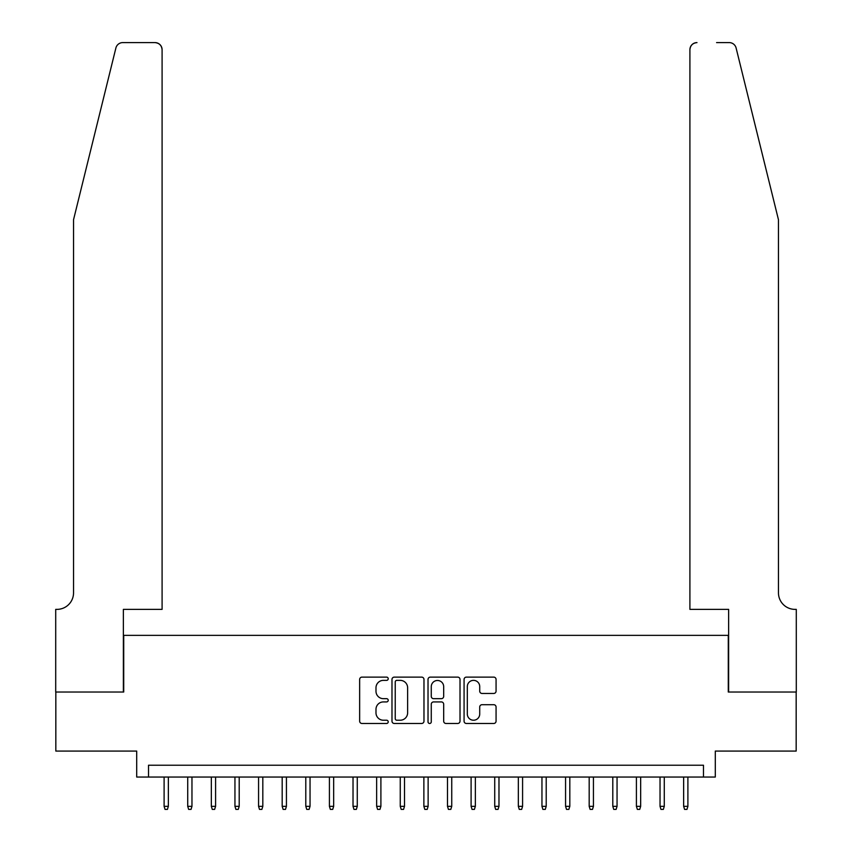 <?xml version="1.0" encoding="UTF-8"?>
<svg xmlns="http://www.w3.org/2000/svg" width="852" height="852" viewBox="0 0 852 852"><rect width="100%" height="100%" fill="white"/><g stroke="black" fill="none" stroke-linecap="round" stroke-linejoin="round"><path stroke-width="1.28" d="M388.214 678.735A1.619 1.619 0 0 0 386.595 677.116L361.962 677.116A2.322 2.322 0 0 0 359.65 679.438L359.65 721.154A2.322 2.322 0 0 0 361.962 723.476L386.595 723.476A1.619 1.619 0 0 0 388.214 721.857A1.619 1.619 0 0 0 386.595 720.228L383.411 720.228A7.412 7.412 0 0 1 375.988 712.815L375.988 709.333A7.412 7.412 0 0 1 383.411 701.92L386.595 701.92A1.619 1.619 0 0 0 388.214 700.291A1.619 1.619 0 0 0 386.595 698.672L383.411 698.672A7.412 7.412 0 0 1 375.988 691.26L375.988 687.777A7.412 7.412 0 0 1 383.411 680.365L386.595 680.365A1.619 1.619 0 0 0 388.214 678.735M493.745 693.453A2.322 2.322 0 0 0 496.066 691.142L496.066 679.438A2.322 2.322 0 0 0 493.745 677.116L466.395 677.116A2.322 2.322 0 0 0 464.074 679.438L464.074 721.154A2.322 2.322 0 0 0 466.395 723.476L493.745 723.476A2.322 2.322 0 0 0 496.066 721.154L496.066 707.022A2.322 2.322 0 0 0 493.745 704.7L482.04 704.7A2.322 2.322 0 0 0 479.719 707.022L479.719 714.029A6.198 6.198 0 0 1 473.52 720.228A6.198 6.198 0 0 1 467.322 714.029L467.322 686.563A6.198 6.198 0 0 1 473.52 680.365A6.198 6.198 0 0 1 479.719 686.563L479.719 691.142A2.322 2.322 0 0 0 482.04 693.453L493.745 693.453M703.486 777.045L715.297 777.045L715.297 751.07L796.173 751.07L796.173 692.026L728.279 692.026L728.279 635.358L123.721 635.358L123.721 692.026L55.827 692.026L55.827 751.07L136.703 751.07L136.703 777.045L703.486 777.045L703.486 765.234L148.514 765.234L148.514 777.045M423.976 679.438A2.322 2.322 0 0 0 421.655 677.116L394.306 677.116A2.322 2.322 0 0 0 391.984 679.438L391.984 721.154A2.322 2.322 0 0 0 394.306 723.476L421.655 723.476A2.322 2.322 0 0 0 423.976 721.154L423.976 679.438M430.345 677.116L457.694 677.116A2.322 2.322 0 0 1 460.016 679.438L460.016 721.154A2.322 2.322 0 0 1 457.694 723.476L445.99 723.476A2.322 2.322 0 0 1 443.679 721.154L443.679 704.231A2.322 2.322 0 0 0 441.357 701.92L433.593 701.92A2.322 2.322 0 0 0 431.272 704.231L431.272 721.857A1.619 1.619 0 0 1 429.653 723.476A1.619 1.619 0 0 1 428.023 721.857L428.023 679.438A2.322 2.322 0 0 1 430.345 677.116M396.851 680.365A1.619 1.619 0 0 0 395.232 681.983L395.232 718.609A1.619 1.619 0 0 0 396.851 720.228L400.216 720.228A7.412 7.412 0 0 0 407.629 712.815L407.629 687.777A7.412 7.412 0 0 0 400.216 680.365L396.851 680.365M443.679 686.68A6.198 6.198 0 0 0 437.47 680.482A6.198 6.198 0 0 0 431.272 686.68L431.272 696.35A2.322 2.322 0 0 0 433.593 698.672L441.357 698.672A2.322 2.322 0 0 0 443.679 696.35L443.679 686.68M168.355 806.333L167.407 809.4L165.043 809.4L164.106 806.333L168.355 806.333L168.355 777.045M164.106 806.333L164.106 777.045M115.893 47.989C117.693 44.102 117.693 44.102 115.893 47.989L73.538 219.72L73.538 592.843A16.529 16.529 0 0 1 57.009 609.372L55.71 609.372L55.71 692.026L123.37 692.026L123.37 609.372L162.093 609.372L162.093 49.682A7.082 7.082 0 0 0 155.011 42.6L122.773 42.6A7.082 7.082 0 0 0 115.893 47.989M135.415 42.6L155.011 42.6C159.281 43.047 161.646 45.412 162.093 49.682L162.093 609.372M73.538 592.843A16.529 16.529 0 0 1 57.009 609.372M765.479 167.056L736.107 47.989C734.307 44.102 734.307 44.102 736.107 47.989L778.462 219.72L778.462 592.843A16.529 16.529 0 0 0 794.991 609.372L796.29 609.372L796.29 692.026L728.63 692.026L728.63 609.372L689.907 609.372L689.907 49.682L689.907 609.372M716.585 42.6L729.227 42.6A7.082 7.082 0 0 1 736.107 47.989M696.989 42.6A7.082 7.082 0 0 0 689.907 49.682C690.354 45.412 692.719 43.047 696.989 42.6M778.462 592.843A16.529 16.529 0 0 0 794.991 609.372M191.966 806.333L191.029 809.4L188.665 809.4L187.717 806.333L191.966 806.333L191.966 777.045M187.717 806.333L187.717 777.045M215.588 806.333L214.64 809.4L212.276 809.4L211.339 806.333L215.588 806.333L215.588 777.045M211.339 806.333L211.339 777.045M239.199 806.333L238.251 809.4L235.897 809.4L234.95 806.333L239.199 806.333L239.199 777.045M234.95 806.333L234.95 777.045M262.821 806.333L261.873 809.4L259.509 809.4L258.561 806.333L262.821 806.333L262.821 777.045M258.561 806.333L258.561 777.045M286.432 806.333L285.484 809.4L283.13 809.4L282.182 806.333L286.432 806.333L286.432 777.045M282.182 806.333L282.182 777.045M310.043 806.333L309.106 809.4L306.741 809.4L305.793 806.333L310.043 806.333L310.043 777.045M305.793 806.333L305.793 777.045M333.664 806.333L332.717 809.4L330.352 809.4L329.415 806.333L333.664 806.333L333.664 777.045M329.415 806.333L329.415 777.045M357.276 806.333L356.338 809.4L353.974 809.4L353.026 806.333L357.276 806.333L357.276 777.045M353.026 806.333L353.026 777.045M380.897 806.333L379.949 809.4L377.585 809.4L376.648 806.333L380.897 806.333L380.897 777.045M376.648 806.333L376.648 777.045M404.508 806.333L403.56 809.4L401.207 809.4L400.259 806.333L404.508 806.333L404.508 777.045M400.259 806.333L400.259 777.045M428.13 806.333L427.182 809.4L424.818 809.4L423.87 806.333L428.13 806.333L428.13 777.045M423.87 806.333L423.87 777.045M451.741 806.333L450.793 809.4L448.44 809.4L447.492 806.333L451.741 806.333L451.741 777.045M447.492 806.333L447.492 777.045M475.352 806.333L474.415 809.4L472.051 809.4L471.103 806.333L475.352 806.333L475.352 777.045M471.103 806.333L471.103 777.045M498.974 806.333L498.026 809.4L495.662 809.4L494.724 806.333L498.974 806.333L498.974 777.045M494.724 806.333L494.724 777.045M522.585 806.333L521.648 809.4L519.283 809.4L518.335 806.333L522.585 806.333L522.585 777.045M518.335 806.333L518.335 777.045M546.207 806.333L545.259 809.4L542.894 809.4L541.957 806.333L546.207 806.333L546.207 777.045M541.957 806.333L541.957 777.045M569.818 806.333L568.87 809.4L566.516 809.4L565.568 806.333L569.818 806.333L569.818 777.045M565.568 806.333L565.568 777.045M593.439 806.333L592.491 809.4L590.127 809.4L589.179 806.333L593.439 806.333L593.439 777.045M589.179 806.333L589.179 777.045M617.05 806.333L616.102 809.4L613.749 809.4L612.801 806.333L617.05 806.333L617.05 777.045M612.801 806.333L612.801 777.045M640.661 806.333L639.724 809.4L637.36 809.4L636.412 806.333L640.661 806.333L640.661 777.045M636.412 806.333L636.412 777.045M664.283 806.333L663.335 809.4L660.971 809.4L660.034 806.333L664.283 806.333L664.283 777.045M660.034 806.333L660.034 777.045M687.894 806.333L686.957 809.4L684.593 809.4L683.645 806.333L687.894 806.333L687.894 777.045M683.645 806.333L683.645 777.045"/></g></svg>
